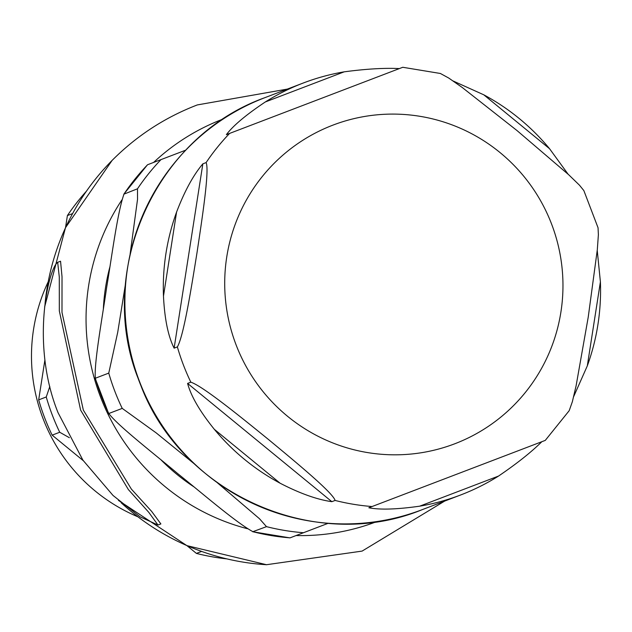 <?xml version="1.0" encoding="UTF-8"?>
<svg xmlns="http://www.w3.org/2000/svg" width="632" height="632" viewBox="0 0 632 632"><rect width="100%" height="100%" fill="white"/><g stroke="black" fill="none" stroke-linecap="round" stroke-linejoin="round"><path stroke-width="0.95" d="M163.475 296.163A220.505 218.356 -110.9 0 1 176.565 212.115C184.52 191.251 193.281 175.159 202.848 163.838L206.095 162.598C209.713 169.897 201.829 220.623 197.002 252.745C191.796 285.008 183.865 335.75 177.371 346.913L174.124 348.153C168.159 336.327 164.612 318.994 163.475 296.163L176.565 212.115M280.087 483.204A220.505 218.356 -110.9 0 1 214.303 429.286C199.941 411.503 191.03 396.217 187.593 383.427L190.84 382.186C203.117 386.176 242.854 418.724 268.245 439.303C293.248 460.033 332.938 492.589 335.102 500.441L331.855 501.682C317.177 499.62 299.923 493.466 280.087 483.204L214.303 429.286M467.032 470.279L541.829 441.713C531.243 452.196 516.818 463.643 498.553 476.054A220.505 218.356 -110.9 0 1 460.594 494.998A220.505 218.356 -110.9 0 1 419.672 506.177C396.928 509.424 379.982 509.953 368.851 507.765L545.076 440.472M597.24 250.446L600.4 281.848A220.505 218.356 -110.9 0 1 587.302 365.896L573.651 396.643M545.25 440.417L569.195 410.682L572.355 401.723L576.123 385.678L588.234 317.114L597.311 249.703L598.386 234.685L598.046 227.781M453.112 80.983L483.78 94.808A220.505 218.356 -110.9 0 1 549.563 148.725L568.136 174.242M583.85 190.595L579.505 185.231L568.697 174.748L516.992 130.548L462.261 87.508L448.752 78.052L440.417 73.494M460.594 494.998L422.192 509.668A220.505 218.356 -110.9 0 1 139.538 381.57A220.505 218.356 -110.9 0 1 264.871 97.676L303.273 83.013A220.505 218.356 -110.9 0 1 344.195 71.835C366.086 68.92 384.469 67.837 399.353 68.588L226.367 134.648C233.208 125.594 246.196 114.7 265.322 101.957A220.505 218.356 -110.9 0 1 303.273 83.013M402.6 67.347L229.613 133.407A220.505 218.356 -110.9 0 0 206.095 162.598M147.588 164.731L185.745 150.155L147.588 164.731A220.505 218.356 69.1 0 0 124.07 193.921C117.505 211.783 111.722 257.366 106.69 287.228C102.463 316.782 93.868 363.447 95.345 378.236A220.505 218.356 69.1 0 0 108.815 413.51C117.576 425.518 155.077 454.574 177.932 473.787C201.584 492.699 236.281 522.83 253.077 531.765A220.505 218.356 69.1 0 0 290.064 537.848L328.245 523.272M194.996 464.417L156.183 432.888L122.229 408.391L108.815 413.51L108.823 414.015L95.005 377.857L95.345 378.236L108.759 373.109L117.726 332.274L125.642 282.946M252.705 531.741L266.491 526.646L259.499 518.746L217.487 482.888M130.113 254.088L137.531 199.349L137.484 188.802L123.809 194.19L147.501 164.755M57.678 262.312C48.451 268.608 30.447 344.337 58.041 412.688L82.91 460.151L113.017 495.449L140.02 516.794L158 525.034L148.773 512.331L128.375 489.579L80.604 410.073L59.321 310.881L59.29 277.037L57.678 262.312L60.554 261.221L62.023 276.729L61.991 312.39L83.329 410.081L131.377 489.113L151.68 511.438L160.876 523.936L158 525.034M201.569 551.436L196.41 553.403A220.505 218.356 69.1 0 0 226.777 558.878M196.41 553.403L186.961 545.661M83.258 460.657L52.148 435.148L59.724 432.256L69.354 437.692M49.809 386.507L46.247 396.983L38.678 399.874A220.505 218.356 69.1 0 0 52.148 435.148M38.678 399.874L44.872 360.129M65.523 227.631L67.403 215.559L72.561 213.592M86.386 191.243A220.505 218.356 69.1 0 0 67.403 215.559M48.024 282.156A173.2 171.509 69.1 0 0 137.571 516.668M454.684 443.814A170.577 168.918 -110.9 0 1 236.036 344.724A170.577 168.918 -110.9 0 1 332.985 125.104A170.577 168.918 -110.9 0 1 551.641 224.202A170.577 168.918 -110.9 0 1 454.684 443.814M174.124 348.153L202.848 163.838M331.855 501.682L187.593 383.427M498.553 476.054L419.672 506.177M600.4 281.848L587.302 365.896M483.78 94.808L549.563 148.725M372.09 506.532A220.505 218.356 -110.9 0 1 335.102 500.441M190.84 382.186A220.505 218.356 -110.9 0 1 183.359 364.838A220.505 218.356 -110.9 0 1 177.371 346.913M265.322 101.957L344.195 71.835M133.115 362.547A197.208 195.288 69.1 0 0 146.995 399.155M161.002 159.604A220.505 218.356 69.1 0 0 137.484 188.802M108.759 373.109A220.505 218.356 69.1 0 0 122.229 408.391M266.491 526.646A220.505 218.356 69.1 0 0 303.478 532.729M112.125 160.394A237.142 234.835 69.1 0 0 45.062 303.542M121.154 502.748A237.142 234.835 69.1 0 0 266.625 564.724M223.215 118.998A215.449 213.347 69.1 0 0 222.804 119.148A215.449 213.347 69.1 0 0 153.623 162.424M121.889 199.941A215.449 213.347 69.1 0 0 247.444 528.723M296.108 535.549A215.449 213.347 69.1 0 0 376.925 521.542M109.85 267.052A199.704 197.753 69.1 0 0 103.364 308.692M161.144 460.009A199.704 197.753 69.1 0 0 193.74 486.727M46.247 396.983A220.505 218.356 69.1 0 0 59.724 432.256M598.046 227.765L583.857 190.611M440.433 73.486L402.758 67.276M422.192 509.668C314.159 554.153 178.643 492.731 139.427 381.61C95.124 275.718 152.091 138.171 264.871 97.676M289.985 537.887L252.689 531.741M44.603 307.073L65.475 227.718L112.117 160.402C136.599 135.84 164.992 117.347 197.318 104.928L287.355 89.088M118.437 500.402L186.882 545.629L266.514 564.716L362.104 551.096L444.675 501.081"/></g></svg>
